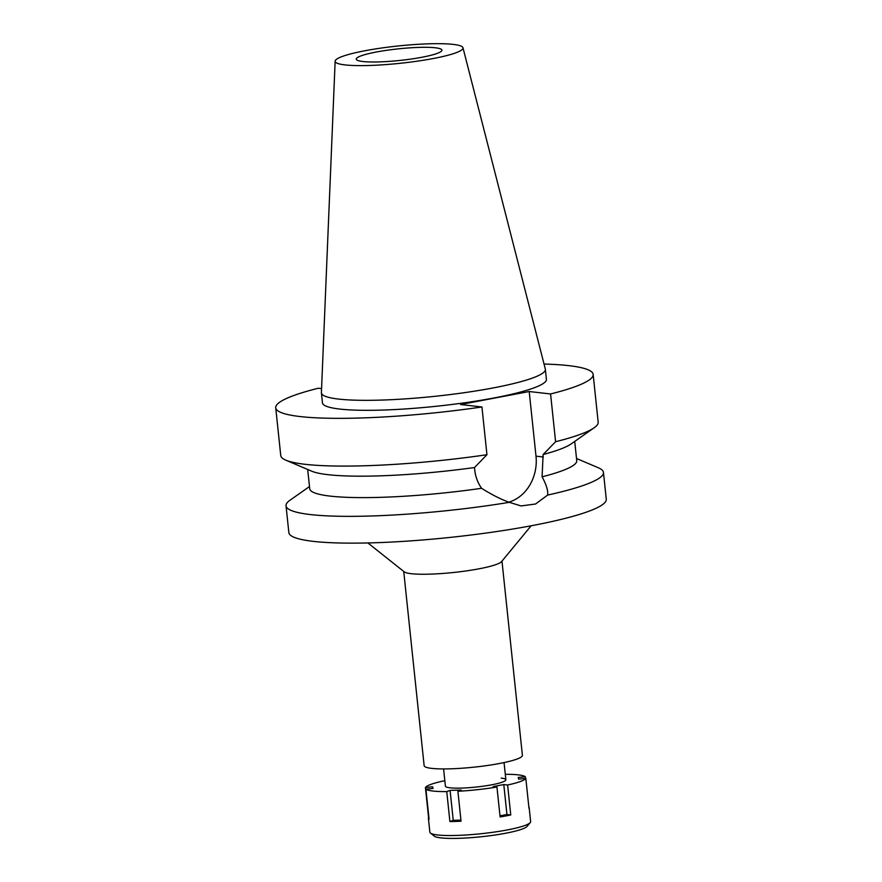 <?xml version="1.0" encoding="UTF-8"?>
<svg xmlns="http://www.w3.org/2000/svg" width="882" height="882" viewBox="0 0 882 882"><rect width="100%" height="100%" fill="white"/><g stroke="black" fill="none" stroke-linecap="round" stroke-linejoin="round"><path stroke-width="1.32" d="M344.994 64.904A64.276 8.721 174 0 1 335.149 61.189A64.276 8.721 174 0 1 381.52 48.025A64.276 8.721 174 0 1 453.172 44.387A64.276 8.721 174 0 1 462.973 47.76A64.276 8.721 174 0 1 417.87 61.09A64.276 8.721 174 0 1 344.994 64.904M462.973 47.76L545.319 369.04A112.598 15.281 174 0 1 545.374 369.349A112.598 15.281 174 0 1 465.233 392.556A112.598 15.281 174 0 1 338.644 399.083A112.598 15.281 174 0 1 321.412 392.887A112.598 15.281 174 0 1 321.401 392.578L335.149 61.189M362.844 61.52A43.064 5.843 -6 0 0 411.255 59.028A43.064 5.843 -6 0 0 441.904 50.142A43.064 5.843 -6 0 0 435.311 47.782A43.064 5.843 -6 0 0 386.9 50.274A43.064 5.843 -6 0 0 356.251 59.149A43.064 5.843 -6 0 0 362.844 61.52M403.724 571.437L424.143 765.664A49.392 6.703 -6 0 0 431.706 768.376A49.392 6.703 -6 0 0 487.239 765.521A49.392 6.703 -6 0 0 522.398 755.334L501.979 561.106M531.14 525.782L501.56 561.614A49.392 6.703 174 0 1 463.502 571.293A49.392 6.703 174 0 1 411.244 573.697A49.392 6.703 174 0 1 404.243 571.845L367.86 542.948M547.623 495.078L535.561 504.008L521.042 505.937L509.377 502.332A159.587 21.653 174 0 1 310.453 514.57A159.587 21.653 174 0 1 286.033 505.794L288.844 532.574A159.587 21.653 -6 0 0 313.264 541.361A159.587 21.653 -6 0 0 492.685 532.122A159.587 21.653 -6 0 0 606.276 499.212L603.453 472.432A159.587 21.653 174 0 1 547.623 495.078C548.229 490.767 546.377 484.681 542.077 476.82A134.251 18.224 -6 0 0 576.751 460.669L574.722 441.408M286.033 505.794A159.587 21.653 174 0 1 290.024 500.204L309.483 486.555M576.519 458.486L598.382 467.791A159.587 21.653 174 0 1 603.453 472.432M509.377 502.332C501.538 499.653 492.266 494.978 481.561 488.297C477.68 482.63 475.409 476.534 474.748 470.018L474.483 467.537A134.251 18.224 174 0 1 311.721 471.186L285.812 460.161A159.587 21.653 -6 0 0 486.952 454.726L481.936 406.977A159.587 21.653 174 0 1 275.724 407.782A159.587 21.653 174 0 1 318.314 388.234L321.566 388.609M544.04 364.046A159.587 21.653 174 0 1 593.156 374.42A159.587 21.653 174 0 1 550.577 393.967L529.2 391.52L536.002 456.159A40.781 34.486 -83.5 0 1 508.848 502.145M542.077 476.82L543.125 454.528L555.594 441.717L550.577 393.967M307.686 469.478L309.714 488.738A134.251 18.224 -6 0 0 481.561 488.297M529.2 391.52L460.569 404.529L481.936 406.977M474.483 467.537L486.952 454.726M275.724 407.782L280.752 455.531A159.587 21.653 -6 0 0 285.812 460.161M321.412 392.887L322.459 402.865A112.598 15.281 -6 0 0 339.691 409.061A112.598 15.281 -6 0 0 466.28 402.545A112.598 15.281 -6 0 0 546.421 379.326L545.374 369.349M555.594 441.717A159.587 21.653 -6 0 0 594.181 427.759L571.139 443.922A134.251 18.224 174 0 1 543.125 454.528M594.181 427.759A159.587 21.653 -6 0 0 598.172 422.169L593.156 374.42M499.984 815.839L506.941 814.516L503.787 784.561L493.137 786.59L496.952 787.02A50.66 6.88 174 0 1 457.901 791.264L461.231 790.052L450.096 790.393L446.755 791.606A50.66 6.88 174 0 1 432.996 791.044A50.66 6.88 174 0 1 425.918 789.214L433.073 788.442L432.588 786.766L425.422 787.538A50.66 6.88 174 0 1 443.646 780.923L444.859 781.055M503.787 784.561L507.613 785.002A50.66 6.88 174 0 0 525.826 778.376L528.98 808.331A50.66 6.88 174 0 0 529.156 807.614L530.633 821.594A50.66 6.88 -6 0 1 530.258 822.575A50.66 6.88 -6 0 1 491.219 832.509A50.66 6.88 -6 0 1 437.615 834.967A50.66 6.88 -6 0 1 430.438 833.071A50.66 6.88 -6 0 1 429.865 832.189L428.387 818.209A50.66 6.88 174 0 1 428.575 817.493L428.884 817.46M505.287 774.308A50.66 6.88 174 0 1 518.263 774.881A50.66 6.88 174 0 1 525.341 776.7L518.186 777.483L518.671 779.159L525.826 778.376M443.591 768.928L445.399 786.138A30.396 4.123 -6 0 0 450.052 787.813A30.396 4.123 -6 0 0 484.229 786.049A30.396 4.123 -6 0 0 505.86 779.787A30.396 4.123 -6 0 0 501.208 778.111M428.387 818.209A50.66 6.88 174 0 0 429.06 819.169L425.918 789.214M425.422 787.538L428.575 817.493M432.764 788.475L432.588 786.766M446.755 791.606L449.897 821.55L453.238 820.337L460.933 820.106M525.518 778.409L525.341 776.7M528.836 806.953A50.66 6.88 174 0 1 529.156 807.614M506.941 814.516L510.755 814.957L507.613 785.002M510.755 814.957A50.66 6.88 174 0 1 500.105 816.975L496.952 787.02M449.897 821.55A50.66 6.88 174 0 0 461.043 821.208L457.901 791.264M453.238 820.337L450.096 790.393M430.438 833.071L434.286 836.136A47.121 6.394 -6 0 0 440.967 837.9A47.121 6.394 -6 0 0 490.822 835.607A47.121 6.394 -6 0 0 527.116 826.379L530.258 822.575M536.002 456.159L543.378 457.008M504.052 762.577L505.86 779.787"/></g></svg>
